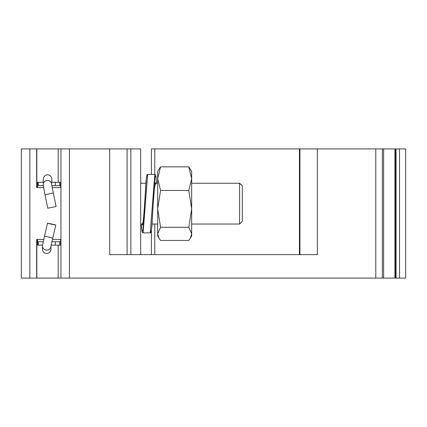 <?xml version="1.0" encoding="UTF-8"?>
<svg xmlns="http://www.w3.org/2000/svg" width="427" height="427" viewBox="0 0 427 427"><rect width="100%" height="100%" fill="white"/><g stroke="black" fill="none" stroke-linecap="round" stroke-linejoin="round"><path stroke-width="0.64" d="M299.946 254.631L299.946 148.916L299.439 148.916L299.439 254.631M299.946 148.916L405.65 148.916L405.65 278.084L375.797 278.084L375.797 148.916M151.388 148.916L151.388 174.408L151.388 148.916L299.439 148.916M151.388 254.631L151.388 230.745L151.388 254.631M317.352 148.916L317.352 254.631L109.691 254.631L109.691 148.916L140.675 148.916L140.675 254.631M375.797 278.084L69.452 278.084L69.452 148.916L109.691 148.916M43.751 239.419L36.658 239.419L36.658 278.084L69.452 278.084M36.658 278.084L21.35 278.084L21.35 148.916L69.452 148.916M394.932 278.084L394.932 148.916M395.621 278.084L395.621 148.916M399.528 278.084L399.528 148.916M127.097 254.631L127.097 148.916M36.829 278.084L36.829 239.419M60.949 187.581L52.238 187.581M43.597 187.581L36.658 187.581L36.658 148.916M52.468 239.419L60.949 239.419M36.829 187.581L36.829 148.916M37.496 239.419L37.496 245.141L38.345 245.141L38.345 241.741L37.496 241.741L37.496 245.141M60.607 239.419L60.607 241.741L51.939 241.741M43.228 241.741L38.345 241.741M60.607 241.741L60.607 245.141L51.187 245.141M42.524 245.141L38.345 245.141M58.189 278.084L58.189 245.141M58.189 182.254L58.189 148.916M50.936 246.358A4.249 4.243 -0 0 1 45.812 250.008A4.249 4.243 -0 0 1 42.465 245.867L42.47 249.203A4.254 4.249 90 0 0 46.719 253.457A4.254 4.249 90 0 0 50.968 249.203L50.968 246.208M51.624 224.266L55.793 225.077L51.688 223.967L47.514 223.156L51.624 224.266M51.747 182.254L51.806 179.175A4.265 4.249 91.1 0 0 46.751 174.905A4.265 4.249 91.1 0 0 43.314 179.009L43.25 182.254M37.496 187.581L37.496 182.254L43.426 182.254L43.202 184.656A4.249 4.233 1.1 0 1 46.644 180.584A4.249 4.233 1.1 0 1 51.688 184.48M51.88 185.654L60.607 185.654L60.607 182.254L51.395 182.254L51.704 184.571M37.496 185.654L43.271 185.654M53.311 193.004L44.99 194.707L47.755 208.205L56.081 206.503L51.699 184.822M60.607 187.581L60.607 185.654M130.865 148.916L130.865 254.631M188.782 166.845L191.664 178.657L191.664 171.35L188.782 166.845L160.557 166.845L157.675 171.35L157.675 235.934L158.961 238.165M190.378 238.165L191.664 235.934L191.664 233.852L188.782 227.271L191.664 208.872L188.782 190.474L191.664 178.657L191.664 233.852L190.373 238.159L188.782 240.438L160.557 240.438L158.967 238.159L157.675 233.852L160.557 227.271L157.675 208.872L160.557 190.474L157.675 178.657L160.557 166.845M188.782 227.271L160.557 227.271M191.664 233.852L191.664 228.626M239.595 183.247L242.317 185.964L242.317 221.319L239.595 224.036L239.595 183.247L191.664 183.247M188.782 190.474L160.557 190.474M154.814 174.408L147.678 174.408L143.093 232.875L150.229 232.875L154.814 174.408L155.508 174.824L155.898 176.089L156.65 183.247L155.77 175.609L154.937 177.317L153.218 203.642L154.537 186.754L155.86 182.884M150.229 232.875L150.902 232.491L151.766 227.58L153.218 203.642L151.937 225.659L151.27 231.306L150.646 231.685M143.093 232.875L142.388 232.443L142.036 231.237L141.273 224.036L142.148 231.69L142.997 229.956L146.002 181.555L146.653 175.956L147.278 175.614M143.093 224.356L142.693 224.549L143.248 221.629L144.705 203.642L143.557 218.832L142.399 225.056M154.782 254.631L154.782 224.036M154.782 174.408L154.782 148.916M382.336 278.084L382.336 148.916M396.042 278.084L396.042 148.916M29.847 278.084L29.847 148.916M59.759 245.141L59.759 241.741M55.339 245.141L55.339 241.741M42.465 245.867L44.499 236.158L52.777 238.079L50.968 245.861M55.339 182.254L55.339 185.654M59.759 182.254L59.759 185.654M38.345 182.254L38.345 185.654M383.611 278.084L383.611 148.916M60.949 278.084L60.949 148.916M21.35 278.084L21.35 148.916M47.514 223.156L44.499 236.158M55.793 225.077L52.777 238.079M44.99 194.707L43.202 184.656M150.347 232.875L151.014 232.501L151.388 231.402M157.675 183.247L155.081 183.247M145.869 183.247L140.675 183.247M157.675 224.036L152.06 224.036M142.858 224.036L140.675 224.036M239.595 224.036L191.664 224.036M147.678 174.408L146.995 174.808L146.322 178.251L144.726 203.53M154.836 182.927L155.252 182.74L154.174 190.623"/></g></svg>
